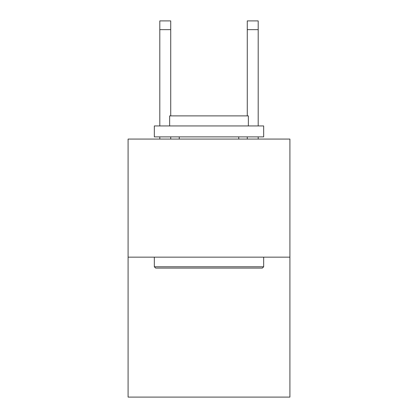 <?xml version="1.0" encoding="UTF-8"?>
<svg xmlns="http://www.w3.org/2000/svg" width="418" height="418" viewBox="0 0 418 418"><rect width="100%" height="100%" fill="white"/><g stroke="black" fill="none" stroke-linecap="round" stroke-linejoin="round"><path stroke-width="0.63" d="M289.909 257.154L289.909 139.069L128.091 139.069L128.091 397.1L289.909 397.1L289.909 257.154L128.091 257.154M170.732 115.891L170.732 20.9L159.801 20.9L170.732 20.9L159.801 20.9L170.732 20.9L159.801 20.9L170.732 20.9L159.801 20.9L170.732 20.9L159.801 20.9L170.732 20.9L159.801 20.9L170.732 20.9L159.801 20.9L170.732 20.9L159.801 20.9L170.732 20.9L159.801 20.9L170.732 20.9L159.801 20.9L170.732 20.9L159.801 20.9L170.732 20.9L159.801 20.9L170.732 20.9L159.801 20.9L170.732 20.9L159.801 20.9L170.732 20.9L159.801 20.9L170.732 20.9L159.801 20.9L170.732 20.9L159.801 20.9L170.732 20.9L159.801 20.9L170.732 20.9L159.801 20.9L159.801 125.949M262.358 268.084L155.642 268.084L154.331 266.773L263.669 266.773L262.358 268.084M154.331 125.949L263.669 125.949L263.669 136.885L154.331 136.885L154.331 125.949M248.36 125.949L248.36 115.891L169.64 115.891L169.64 125.949M154.331 257.154L154.331 266.773M263.669 257.154L263.669 266.773M179.259 136.885L179.259 139.069M238.741 136.885L238.741 139.069M170.732 139.069L170.732 136.885M159.801 139.069L159.801 136.885M170.732 20.9L159.801 20.9L170.732 20.9M258.199 139.069L258.199 136.885M258.199 125.949L258.199 20.9L247.268 20.9L247.268 115.891M247.268 136.885L247.268 139.069M170.732 29.647L159.801 29.647M247.268 29.647L258.199 29.647"/></g></svg>
